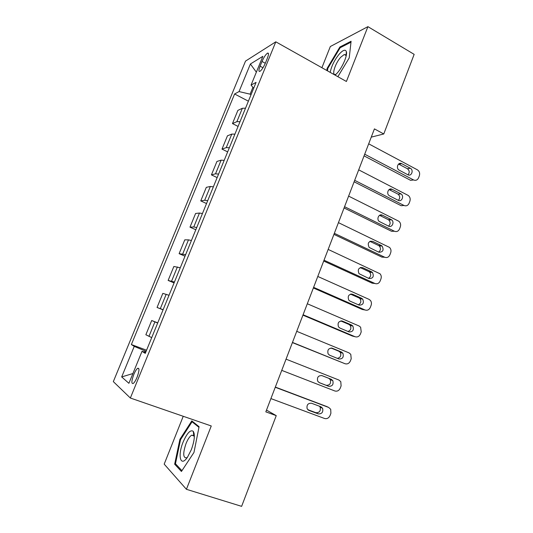 <?xml version="1.0" encoding="UTF-8"?>
<svg xmlns="http://www.w3.org/2000/svg" width="533" height="533" viewBox="0 0 533 533"><rect width="100%" height="100%" fill="white"/><g stroke="black" fill="none" stroke-linecap="round" stroke-linejoin="round"><path stroke-width="0.8" d="M137.081 377.231C139.393 370.781 139.573 367.81 137.621 368.316C136.401 369.282 135.115 371.361 133.77 374.566C131.451 380.988 131.271 383.96 133.237 383.487C134.449 382.527 135.735 380.435 137.081 377.231M183.232 416.286L164.191 464.136L186.417 489.301L241.622 506.35L276.247 415.64L266.493 410.097M245.526 61.095L113.329 381.615L130.358 398.024L275.801 41.821L245.526 61.095M275.801 41.821L346.403 81.482L367.917 26.65L330.333 46.518L321.899 67.718M371.254 137.128L383.767 133.976L374.419 128.886L265.82 411.856L276.247 415.64M262.009 61.468L260.084 66.172C258.605 70.05 258.552 71.775 259.931 71.342C261.703 70.063 263.529 67.298 265.401 63.041L267.353 58.257C268.812 54.413 268.859 52.707 267.506 53.14C265.714 54.433 263.882 57.211 262.009 61.468L265.301 63.274M252.902 87.339L250.104 94.174L239.05 91.576L234.6 93.981L131.371 344.551L146.568 350.208M239.05 91.576L250.397 63.993L262.842 56.325L251.063 85.087L253.668 88.271M145.676 352.38L142.018 351.314L145.269 353.379L256.08 82.375L251.063 85.087M142.018 351.314L128.906 383.307L121.677 376.931L134.243 346.377L131.371 344.551M367.917 26.65L414.154 54.359L383.767 133.976M186.417 489.301L211.261 425.967L130.358 398.024M251.05 94.674L250.104 94.174M146.115 351.3L145.076 350.914L144.603 352.066M234.6 93.981L248.385 101.183M245.52 108.192L242.362 108.272L237.871 110.398L232.468 123.583L238.064 126.421M151.718 337.609L145.862 334.744L151.698 320.52L157.741 322.865M163.131 309.686L157.055 307.461L163.071 309.84M157.055 307.461L162.832 293.377L169.028 295.275M174.438 282.037L168.135 280.438L174.091 282.89M168.135 280.438L173.858 266.487L180.274 267.766M185.631 254.654L179.115 253.675L185.004 256.193M179.115 253.675L184.778 239.857L188.482 239.863L191.414 240.523M196.717 227.544L193.765 226.958L189.988 227.165L195.818 229.75M189.988 227.165L195.598 213.473L199.469 213.04L202.44 213.546M207.697 200.688L204.699 200.255L200.754 200.901L206.531 203.553M200.754 200.901L206.318 187.343L210.342 186.477L213.367 186.83M218.577 174.091L215.532 173.811L211.421 174.884L217.138 177.602M211.421 174.884L216.931 161.452L221.122 160.16L224.186 160.366M229.343 147.754L226.252 147.614L221.994 149.113L227.651 151.892M221.994 149.113L227.451 135.808L231.795 134.089L234.906 134.156M240.017 121.664L236.879 121.671L232.468 123.583M157.668 323.051L151.698 320.52M134.243 346.377L145.076 350.914M256.353 72.168L250.397 63.993M121.677 376.931L132.91 373.546M337.862 76.685L349.215 57.924L351.094 41.248L339.867 47.017L327.115 68.377L326.829 70.483M181.427 471.465L193.972 452.444L199.076 426.713L191.807 420.877L179.914 439.319L174.657 464.183L181.427 471.465M346.53 52.907L346.223 53.407M345.497 54.613L345.244 55.039M327.755 68.737L327.115 68.377M340.654 47.47L339.867 47.017M194.192 433.675L193.639 434.522M176.37 464.729L174.657 464.183M180.607 439.552L179.914 439.319M368.683 143.823L417.372 169.82C419.398 171.206 420.064 173.178 419.364 175.73L418.605 177.756C417.479 180.101 415.8 180.834 413.568 179.954L364.699 154.204M364.059 155.869L410.61 180.347L413.568 179.954M410.303 168.241L410.337 168.255C414.001 170.08 411.443 176.823 407.865 174.751L399.177 170.16C395.533 168.248 398.178 161.579 401.742 163.678L410.303 168.241L407.392 168.728C409.557 170.553 409.764 172.592 408.018 174.824M398.564 164.051L407.359 168.708M358.696 169.847L408.185 195.424C410.01 196.85 410.583 198.762 409.897 201.154L409.131 203.2C407.998 205.571 406.299 206.331 404.047 205.478L354.678 180.327M354.112 181.793L401.136 205.698L404.047 205.478M400.743 193.765L401.029 193.932C404.434 195.964 401.735 202.293 398.284 200.335L389.25 195.691C385.879 193.566 388.664 187.33 392.095 189.308L400.743 193.765L398.131 194.232C400.163 196.231 400.23 198.269 398.324 200.355M389.083 189.568L397.851 194.065M348.615 196.117L398.897 221.282C400.53 222.734 401.009 224.58 400.336 226.811L399.57 228.877C398.424 231.275 396.712 232.062 394.433 231.235L344.558 206.697M344.071 207.957L391.568 231.289L394.433 231.235M391.095 219.529L391.615 219.856C394.76 222.074 391.942 228.004 388.61 226.159L379.249 221.448C376.151 219.143 379.05 213.32 382.354 215.179L391.095 219.529L388.251 219.656L388.77 219.982C390.656 222.141 390.576 224.186 388.517 226.112M379.536 215.325L388.251 219.656M338.435 222.641L389.496 247.392C390.942 248.851 391.342 250.623 390.696 252.715L389.916 254.794C388.764 257.219 387.031 258.032 384.726 257.239L334.338 233.321M333.931 234.373L381.921 257.119L384.726 257.239M381.355 245.526L382.094 246.026C384.066 250.144 382.987 252.209 378.85 252.222L369.169 247.439C367.284 243.288 368.403 241.236 372.527 241.289L381.355 245.526L378.563 245.486L379.303 245.986C381.048 248.305 380.809 250.343 378.59 252.102M369.915 241.342L378.563 245.486M328.161 249.417L379.989 273.755C381.262 275.201 381.581 276.9 380.962 278.852L380.176 280.958C379.01 283.403 377.264 284.249 374.939 283.483L324.017 260.204M323.698 261.043L372.181 283.183L374.939 283.483M371.528 271.777L372.467 272.456C374.186 276.54 373.027 278.566 368.996 278.532L359.022 273.669C357.39 269.558 358.589 267.553 362.607 267.646L371.528 271.777L368.789 271.557L369.722 272.23C371.321 274.715 370.928 276.747 368.536 278.326M360.241 267.606L368.789 271.557M335.11 75.14L336.989 73.294C342.399 67.524 347.656 55.392 346.37 51.654C345.397 49.196 343.072 49.962 339.394 53.94C334.517 59.923 331.453 66.072 330.194 72.375M346.15 56.038L346.057 55.525L344.298 54.493L340.774 57.204C335.09 63.314 331.24 76.039 335.617 74.42L336.09 74.234M327.475 70.849L327.802 68.424L340.167 47.723L350.987 42.187M183.119 442.057C177.382 455.768 180.487 467.821 187.523 457.121L191.327 449.712C194.498 440.871 195.158 434.748 193.292 431.344C190.468 429.425 187.076 432.996 183.119 442.057M194.338 436.887L193.746 435.514L191.687 435.195C189.728 436.36 187.829 439.159 186.01 443.596C182.819 453.31 183.012 458.06 186.603 457.834L187.403 457.287M181.94 470.692L175.457 463.75L180.54 439.652L192.073 421.776L198.956 427.326M193.572 422.289L192.073 421.776M317.781 276.454L369.016 299.346L370.368 300.365C371.474 301.791 371.734 303.41 371.135 305.236L370.342 307.361C369.162 309.833 367.397 310.706 365.052 309.973L313.604 287.34M313.364 287.967L362.347 309.493L365.052 309.973M361.601 298.273L362.726 299.133C364.206 303.177 362.98 305.162 359.049 305.096L350.014 301.112L348.795 300.152C347.409 296.088 348.675 294.123 352.593 294.256L361.601 298.273L358.916 297.874L360.035 298.727C361.487 301.392 360.921 303.41 358.336 304.783M350.521 294.136L358.916 297.874M307.308 303.757L359.075 325.989L360.628 327.222L361.214 331.872L360.421 334.011C359.229 336.516 357.443 337.416 355.071 336.716L303.084 314.75M302.931 315.15L352.426 336.056L355.071 336.716M351.587 325.017L352.873 326.056C354.132 330.047 352.846 331.999 349.008 331.906L339.874 328.035L338.502 326.896C337.336 322.891 338.662 320.966 342.479 321.119L351.587 325.017L348.955 324.437L350.234 325.463C351.533 328.341 350.781 330.347 347.976 331.466M340.767 320.933L348.955 324.437M296.728 331.319L349.035 352.886L350.774 354.325L351.207 358.756L350.401 360.921C349.195 363.453 347.396 364.379 344.998 363.713L292.464 342.419M292.397 342.599L344.998 363.713M341.473 352.02L342.899 353.226C343.965 357.17 342.626 359.082 338.868 358.975L329.641 355.225L328.128 353.905C327.162 349.954 328.541 348.069 332.272 348.236L341.473 352.02L338.901 351.247L340.321 352.446C341.46 355.624 340.48 357.596 337.376 358.369M331.033 348.016L338.901 351.247M286.041 359.155L338.908 380.036L340.794 381.681L341.1 385.899L340.287 388.084C339.068 390.642 337.249 391.602 334.824 390.969L281.737 370.368M331.26 379.276L332.819 380.649C333.705 384.533 332.312 386.418 328.634 386.298L319.314 382.667L317.675 381.182C316.888 377.297 318.314 375.445 321.965 375.618L331.26 379.276L328.748 378.317L330.293 379.676C331.18 383.54 329.787 385.406 326.136 385.286L318.887 382.467M321.592 375.499L328.748 378.317M275.255 387.264L328.681 407.445L330.707 409.277L330.893 413.302L330.074 415.507C328.848 418.092 327.009 419.085 324.557 418.485L270.911 398.591M326.656 406.506L275.328 387.071M320.953 406.799L322.618 408.325C323.344 412.156 321.905 414.008 318.301 413.888L308.88 410.383L307.135 408.738C306.508 404.913 307.981 403.088 311.558 403.261L320.953 406.799M319.467 406.239L320.153 407.159C320.879 410.963 319.447 412.802 315.862 412.682L307.788 409.677M236.879 121.671L242.362 108.272M226.252 147.614L231.795 134.089M215.532 173.811L221.122 160.16M204.699 200.255L210.342 186.477M193.765 226.958L199.469 213.04M182.726 253.915L188.482 239.863M171.586 281.138L177.389 266.953M160.326 308.627L166.196 294.296M148.96 336.383L154.883 321.919M262.989 67.751L260.084 66.172M401.742 163.678L398.837 164.184M392.095 189.308L389.243 189.641M382.354 215.179L379.556 215.339M372.527 241.289L370.042 241.276M362.607 267.646L360.541 267.499M352.593 294.256L350.994 294.029M342.479 321.119L341.38 320.879M332.272 348.236L331.699 348.069M328.634 386.298L326.136 385.286M326.183 406.286L328.681 407.445M318.301 413.888L315.862 412.682M308.88 410.383L308.314 410.104M138.9 368.783L137.621 368.316M268.479 53.673L267.506 53.14M410.337 168.255L407.392 168.728M401.029 193.932L398.131 194.232M391.615 219.856L388.77 219.982M382.094 246.026L379.303 245.986M372.467 272.456L369.722 272.23M346.057 55.525L346.37 51.654M346.05 55.499L344.298 54.493M194.039 435.987L191.687 435.195M193.746 435.514L193.292 431.344M362.726 299.133L360.035 298.727M352.873 326.056L350.234 325.463M342.899 353.226L340.321 352.446M332.819 380.649L330.293 379.676M322.618 408.325L320.153 407.159"/></g></svg>
